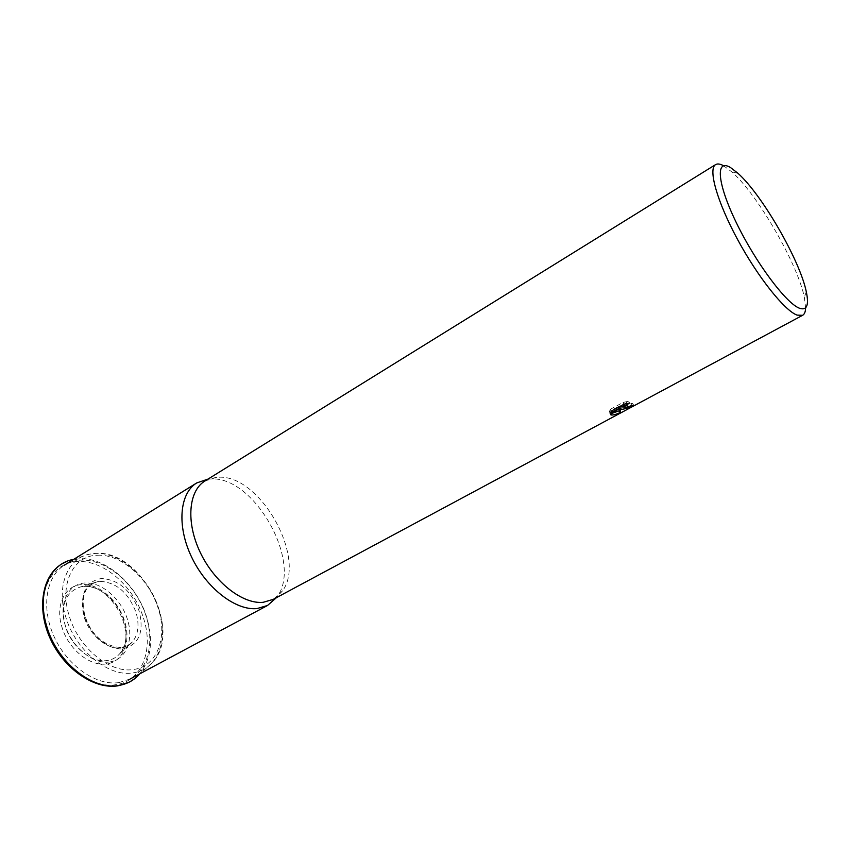 <?xml version="1.0" encoding="UTF-8"?>
<svg xmlns="http://www.w3.org/2000/svg" width="850" height="850" viewBox="0 0 850 850"><rect width="100%" height="100%" fill="white"/><g stroke="black" fill="none" stroke-linecap="round" stroke-linejoin="round"><path stroke-width="0.64" stroke-dasharray="4.25 3.19" d="M119.043 682.582C96.709 686.088 67.596 666.188 54.283 637.043C40.789 607.963 45.953 576.279 64.451 565.122C69.488 562.031 75.087 560.352 81.26 560.107C104.879 559.194 131.846 580.933 143.523 609.078C155.359 637.181 150.184 668.227 130.178 678.969L119.043 682.582M109.384 662.012C92.82 664.371 71.57 646.924 65.153 625.09C58.491 603.277 68.319 583.684 85.053 582.972C101.692 581.931 121.104 598.867 127.457 619.384C134.045 639.869 126.055 659.972 109.384 662.012M207.995 479.103L212.596 478.911C255.574 478.072 302.366 562.966 277.238 596.551L276.452 597.656M204.946 480.994L216.952 477.233L220.065 477.179C261.322 476.414 306.648 558.62 282.54 590.835L273.286 599.356M723.562 165.739L732.031 172.072C757.594 194.544 797.683 263.967 804.355 297.341L805.609 307.849M623.964 407.012L632.623 403.24L624.793 405.684M631.157 403.272L631.964 405.099M623.358 404.568L628.713 401.211L623.082 402.422L610.768 409.073L611.575 410.933M623.082 402.422L623.9 404.281M628.713 401.211L629.521 403.059M632.623 403.24L633.431 405.078M619.586 406.821L619.65 408.223M610.768 409.073L609.322 411.442L619.246 406.077L609.801 412.877L612.988 413.015M609.322 411.442L610.119 413.281M619.246 406.077L619.501 406.651M609.801 412.877L610.597 414.704M67.649 561.074L79.401 558.716C105.963 557.26 136.733 584.588 146.572 616.898C153.606 640.645 151.119 659.887 139.102 674.613L135.288 678.226M84.426 615.719C79.666 593.831 85.372 581.432 101.554 578.489C118.596 579.647 131.123 590.495 139.145 611.044C144.319 632.007 139.081 644.555 123.431 648.688C108.991 650.866 89.973 635.035 84.426 615.719M143.469 618.035C153.977 649.304 142.12 681.328 116.046 684.664C90.504 689.424 55.941 661.587 46.336 626.939C35.562 592.386 52.031 561.68 78.157 561.563C103.976 560.076 133.928 586.617 143.469 618.035M106.335 663.935C89.792 666.623 68.074 648.837 61.901 626.918C54.995 605.041 65.089 585.044 81.972 584.598C98.621 583.259 118.426 600.504 124.578 621.095C131.378 641.601 123.186 662.139 106.335 663.935M158.759 608.611C165.474 631.051 163.253 649.134 152.086 662.872C146.986 668.429 140.59 671.776 132.887 672.913C108.407 677.291 75.087 650.08 65.62 616.505C56.089 586.16 67.734 558.227 89.335 554.189L95.593 553.414C120.36 552.128 149.356 578.085 158.759 608.611M97.644 555.22C121.306 553.945 149.111 578.808 158.121 608.069C168.013 637.202 157.239 666.74 133.354 669.513C109.948 673.614 78.189 647.604 69.116 615.559C58.969 583.578 73.684 555.22 97.644 555.22M100.289 581.368C116.471 582.42 128.361 592.705 135.968 612.202C139.581 624.537 138.369 634.472 132.345 642.016C129.349 645.362 125.566 647.317 120.998 647.891C107.281 649.942 89.293 634.961 84.044 616.675C79.634 597.656 84.129 586.011 97.537 581.719L100.289 581.368M83.991 586.426C99.535 585.151 118.097 601.29 123.856 620.574C127.819 634.281 126.406 645.394 119.595 653.884C116.206 657.656 111.934 659.887 106.781 660.577C91.332 663.043 71.092 646.425 65.322 625.972C60.531 604.711 65.716 591.664 80.877 586.829L83.991 586.426M92.257 583.737C73.366 593.311 84.532 645.787 121.624 647.551L127.957 645.575L132.345 642.016L119.595 653.884C138.656 634.961 111.244 583.132 83.863 586.457L80.877 586.829L97.537 581.719L92.257 583.737M72.675 559.566L89.335 554.189L95.763 553.371C141.238 549.653 183.643 631.189 152.086 662.872L139.102 674.613M216.952 477.233L209.355 478.975M610.236 412.909L609.429 411.071M737.864 173.209L732.031 172.072M806.289 291.72L804.355 297.341M282.54 590.835L277.238 596.551"/><path stroke-width="1.27" d="M276.452 597.656L267.495 605.497L257.04 608.568C235.801 610.842 206.337 588.253 191.569 556.994C176.619 525.789 179.605 493.202 196.732 482.938L207.995 479.103M805.609 307.849C805.513 311.759 804.514 314.245 802.591 315.318L273.286 599.356L263.171 602.31C242.76 604.371 214.444 582.463 200.186 552.298C185.768 522.187 188.519 490.811 204.946 480.994L715.583 164.613C717.474 163.487 720.131 163.859 723.562 165.739M621.924 409.328L620.394 408.648L620.181 412.558C616.261 414.354 613.339 415.161 611.394 414.991L610.597 414.704L620.054 407.926L610.119 413.281L611.575 410.933L623.9 404.281L629.521 403.059L624.049 406.629L625.218 407.554L633.431 405.078C628.83 407.596 624.994 409.009 621.924 409.328M802.591 315.318L797.066 315.116C784.508 310.579 757.732 276.941 737.396 239.158C716.964 201.365 707.933 168.821 715.583 164.613M799.489 308.242C786.091 303.386 755.321 262.129 736.174 222.371C716.837 182.527 715.392 158.047 730.692 167.673L737.864 173.209C761.866 194.416 799.924 260.334 806.289 291.72C809.147 305.235 806.884 310.739 799.489 308.242M623.964 407.012L619.586 406.821L620.394 408.648M612.988 413.015L619.384 410.731L619.65 408.223M624.793 405.684L623.358 404.568M619.501 406.651L620.054 407.926M619.384 410.731L620.181 412.558M139.102 674.613C133.62 680.584 126.735 684.218 118.479 685.504C92.204 690.444 56.546 661.725 46.644 625.993C36.656 593.704 49.47 563.933 72.675 559.566M135.288 678.226L129.636 681.976L117.895 685.822C94.286 689.594 64.132 669.067 50.416 639.009C36.518 609.025 41.937 576.024 61.572 564.081L67.649 561.074M64.451 565.122L196.732 482.938M624.049 406.629L623.241 404.791M130.178 678.969L267.495 605.497"/></g></svg>
